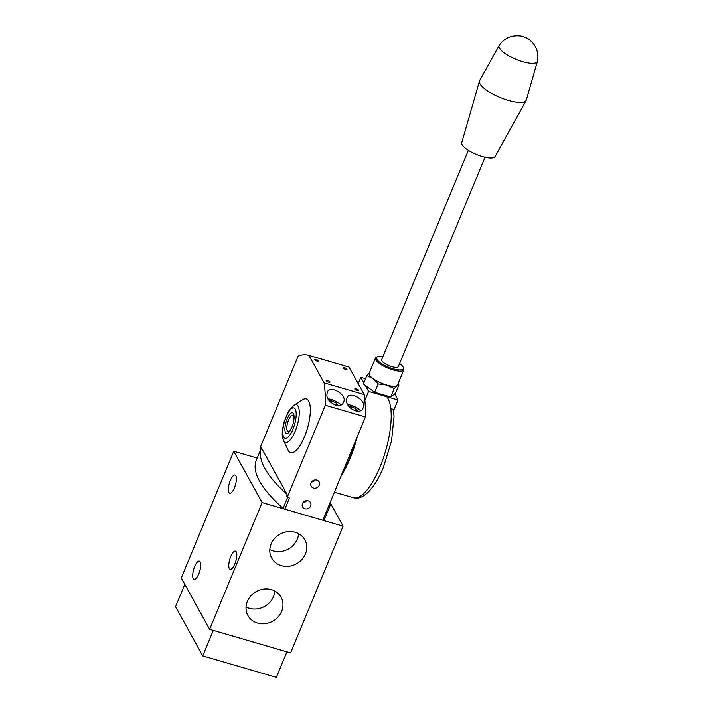 <?xml version="1.0" encoding="UTF-8"?>
<svg xmlns="http://www.w3.org/2000/svg" width="713" height="713" viewBox="0 0 713 713"><rect width="100%" height="100%" fill="white"/><g stroke="black" fill="none" stroke-linecap="round" stroke-linejoin="round"><path stroke-width="1.07" d="M281.644 611.353A18.93 16.96 151.1 0 0 281.074 597.209A18.93 16.96 151.1 0 0 256.306 591.514A18.93 16.96 151.1 0 0 247.928 615.515A18.93 16.96 151.1 0 0 265.2 623.652A18.93 16.96 151.1 0 0 281.644 611.353M305.422 553.956A18.93 16.96 151.1 0 0 304.852 539.812A18.93 16.96 151.1 0 0 280.075 534.117A18.93 16.96 151.1 0 0 271.706 558.119A18.93 16.96 151.1 0 0 288.979 566.256A18.93 16.96 151.1 0 0 305.422 553.956M262.117 502.567L209.613 629.321L181.271 577.985L233.766 451.24L262.117 502.567L343.096 526.167L290.601 652.912L209.613 629.321M330.502 503.351L343.096 526.167M230.754 556.55A9.483 3.146 106.2 0 1 235.442 551.131A9.483 3.146 106.2 0 1 235.816 561.122A9.483 3.146 106.2 0 1 230.139 569.348A9.483 3.146 106.2 0 1 230.754 556.55M194.676 566.55A9.483 3.146 106.2 0 1 199.364 561.131A9.483 3.146 106.2 0 1 199.738 571.122A9.483 3.146 106.2 0 1 194.061 579.348A9.483 3.146 106.2 0 1 194.676 566.55M230.335 480.455A9.483 3.146 106.2 0 1 235.023 475.036A9.483 3.146 106.2 0 1 235.397 485.027A9.483 3.146 106.2 0 1 229.72 493.253A9.483 3.146 106.2 0 1 230.335 480.455M257.197 458.067L233.766 451.24M269.826 549.518A18.93 16.96 151.1 0 0 297.268 539.197A18.93 16.96 151.1 0 0 298.578 533.645M246.047 606.915A18.93 16.96 151.1 0 0 273.498 596.585A18.93 16.96 151.1 0 0 274.808 591.041M261.413 447.907A177.038 52.361 22.5 0 0 287.098 494.421L261.413 447.907L260.753 449.502L260.004 448.147L298.159 356.045A117.422 38.983 106.2 0 1 308.426 355.243L348.505 366.919A117.422 38.983 106.2 0 1 349.022 367.079L364.183 394.53A117.422 38.983 106.2 0 1 365.421 416.936L328.087 507.496A1.809 0.535 22.5 0 0 329.37 507.487A177.038 52.361 22.5 0 0 329.433 507.335A177.038 52.361 22.5 0 0 330.654 500.874M293.881 405.269L302.686 399.69A28.003 9.296 106.2 0 1 307.419 428.37A28.003 9.296 106.2 0 1 288.025 450.019L283.587 440.589A19.652 6.524 -73.8 0 0 295.164 431.213A19.652 6.524 -73.8 0 0 299.237 411.223A19.652 6.524 -73.8 0 0 293.881 405.269L288.453 411.374L284.13 421.704C280.958 435.01 282.473 437.176 283.587 440.589M287.098 494.421L286.439 496.016L287.187 497.371L325.342 405.26A117.422 38.983 106.2 0 0 324.103 382.854L308.943 355.404A117.422 38.983 106.2 0 0 308.426 355.243M354.824 389.138A2.077 0.615 -157.5 0 1 354.789 388.888A2.077 0.615 -157.5 0 1 356.259 388.879A2.077 0.615 -157.5 0 1 358.621 390.483A2.077 0.615 -157.5 0 1 356.812 390.385A2.077 0.615 -157.5 0 1 354.824 389.138M326.189 380.795A2.077 0.615 -157.5 0 1 326.153 380.546A2.077 0.615 -157.5 0 1 327.624 380.537A2.077 0.615 -157.5 0 1 329.994 382.141A2.077 0.615 -157.5 0 1 328.185 382.043A2.077 0.615 -157.5 0 1 326.189 380.795M343.176 368.042A2.077 0.615 -157.5 0 1 343.14 367.792A2.077 0.615 -157.5 0 1 344.611 367.783A2.077 0.615 -157.5 0 1 346.973 369.387A2.077 0.615 -157.5 0 1 345.163 369.289A2.077 0.615 -157.5 0 1 343.176 368.042M314.54 359.7A2.077 0.615 -157.5 0 1 314.504 359.45A2.077 0.615 -157.5 0 1 315.975 359.441A2.077 0.615 -157.5 0 1 318.346 361.045A2.077 0.615 -157.5 0 1 316.536 360.947A2.077 0.615 -157.5 0 1 314.54 359.7M364.183 394.53L324.103 382.854M349.022 367.079L308.943 355.404M256.404 459.992A177.038 52.361 22.5 0 0 256.341 460.143A177.038 52.361 22.5 0 0 283.079 508.298A1.809 0.535 22.5 0 0 284.861 509.198L289.487 498.039L287.187 497.371M365.421 416.936L325.342 405.26M346.536 400.358C345.734 408.157 360.805 415.804 363.131 407.863C367.525 400.715 349.495 390.109 346.919 397.925L346.536 400.358M326.911 394.646C326.099 402.435 341.171 410.082 343.506 402.15C347.891 395.002 329.861 384.387 327.285 392.203L326.911 394.646M306.599 500.66A4.519 4.046 -28.9 0 1 303.043 502.62M302.481 503.61A4.519 4.046 -28.9 0 1 306.403 500.678A4.519 4.046 -28.9 0 1 310.52 502.62A4.519 4.046 -28.9 0 1 308.524 508.342A4.519 4.046 -28.9 0 1 302.615 506.988A4.519 4.046 -28.9 0 1 302.481 503.61M315.182 479.929A4.519 4.046 -28.9 0 1 311.634 481.89M311.064 482.888A4.519 4.046 -28.9 0 1 314.986 479.956A4.519 4.046 -28.9 0 1 319.112 481.89A4.519 4.046 -28.9 0 1 317.107 487.621A4.519 4.046 -28.9 0 1 311.198 486.257A4.519 4.046 -28.9 0 1 311.064 482.888M293.809 414.458A10.838 3.601 -73.8 0 0 293.23 415.055M288.293 431.989A10.838 3.601 -73.8 0 0 288.462 432.791M293.462 413.585A10.838 3.601 -73.8 0 0 292.535 412.747A10.838 3.601 -73.8 0 0 286.047 422.141A10.838 3.601 -73.8 0 0 286.466 433.557A10.838 3.601 -73.8 0 0 292.428 425.795A10.838 3.601 -73.8 0 0 293.462 413.585M284.861 509.198L322.802 520.249A1.809 0.535 22.5 0 0 324.085 520.24A177.038 52.361 22.5 0 0 324.148 520.089A177.038 52.361 22.5 0 0 324.21 519.937M347.775 404.521A9.028 2.674 -157.5 0 1 350.689 405.162A9.028 2.674 -157.5 0 1 360.528 410.626M354.691 410.75L357.284 410.884L356.161 408.852L351.509 406.642L349.058 406.526M350.787 408.38L351.509 406.642M355.359 410.786L356.161 408.852M328.14 398.808A9.028 2.674 -157.5 0 1 331.055 399.44A9.028 2.674 -157.5 0 1 340.894 404.904M335.065 405.029L337.65 405.162L336.527 403.13L331.875 400.929L329.433 400.804M331.162 402.667L331.875 400.929M335.725 405.064L336.527 403.13M292.223 426.374A8.351 2.772 106.2 0 1 287.491 431.08A8.351 2.772 106.2 0 1 288.524 420.135A8.351 2.772 106.2 0 1 292.063 415.376A8.351 2.772 106.2 0 1 293.524 421.891M340.814 476.355A53.742 17.843 -73.8 0 0 350.128 458.37A53.742 17.843 -73.8 0 0 357.311 436.516M342.071 473.307A52.388 17.388 -73.8 0 0 349.842 457.844A52.388 17.388 -73.8 0 0 356.054 439.565M363.835 382.828L360.805 377.337L358.184 383.665M360.805 377.337L365.537 378.719M390.84 408.611L394.057 409.547L398.023 399.984L394.69 393.941M364.878 400.314L368.576 391.401L398.023 399.984M368.576 391.401L365.243 385.368M398.041 383.817L398.932 384.984L395.474 393.335L390.742 396.981L374.69 392.302L363.354 383.986L366.821 375.626L369.682 372.596M398.932 384.984L397.07 385.59L394.209 388.621L386.678 385.073L378.148 383.942L372.988 378.576L366.821 375.626M399.601 363.523A14.456 4.278 -157.5 0 1 403.184 367.186L403.683 368.238A15.356 4.545 -157.5 0 1 403.834 369.824L397.56 384.975A15.356 4.545 -157.5 0 1 397.07 385.59A15.356 4.545 -157.5 0 1 386.678 385.073A15.356 4.545 -157.5 0 1 372.988 378.576A15.356 4.545 -157.5 0 1 369.191 373.22L375.466 358.078A15.356 4.545 -157.5 0 1 376.705 357.061L377.792 356.669A14.456 4.278 -157.5 0 1 382.917 356.616M378.148 383.942L374.69 392.302M394.209 388.621L390.742 396.981M537.45 61.184A20.722 6.132 -157.5 0 1 522.656 61.657A20.722 6.132 -157.5 0 1 499.225 45.356C504.537 37.887 511.863 34.777 521.185 36.033C529.171 38.208 529.233 39.687 532.7 42.798C537.139 48.27 538.725 54.393 537.45 61.184L526.301 100.123A25.294 7.478 -157.5 0 1 526.212 100.337A25.294 7.478 -157.5 0 1 508.342 100.373A25.294 7.478 -157.5 0 1 479.493 80.979A25.294 7.478 -157.5 0 1 479.573 80.774M526.212 100.337L495.045 156.655A18.066 5.348 -157.5 0 1 482.353 156.548A18.066 5.348 -157.5 0 1 461.703 142.841L479.493 80.979M485.045 157.243L398.326 366.607A9.028 2.674 -157.5 0 1 391.927 366.669A9.028 2.674 -157.5 0 1 381.633 359.7L468.361 150.336M403.184 367.186A14.456 4.278 -157.5 0 1 393.086 368.781A14.456 4.278 -157.5 0 1 379.548 362.168A14.456 4.278 -157.5 0 1 377.792 356.669M403.834 369.824A15.356 4.545 -157.5 0 1 392.952 369.922A15.356 4.545 -157.5 0 1 375.466 358.078M202.733 655.898L213.294 630.39L286.92 651.842L276.35 677.35L202.733 655.898L175.55 606.683L184.792 584.366M292.9 429.306A15.82 5.249 -73.8 0 0 292.811 407.979A15.82 5.249 -73.8 0 0 282.794 432.158A15.82 5.249 -73.8 0 0 292.9 429.306M287.562 497.478L283.079 508.298M329.37 507.487L324.085 520.24M328.087 507.496L322.802 520.249M334.263 492.166L353.407 497.745A53.742 17.843 -73.8 0 0 379.993 467.068A53.742 17.843 -73.8 0 0 386.669 396.678M324.148 520.089L329.433 507.335M256.341 460.143L260.753 449.493M287.491 431.08L288.765 432.506M292.063 415.376L293.899 414.859M393.398 409.351L394.048 416.312L391.562 440.839L383.514 467.033C378.594 478.895 373.095 487.656 367.008 493.325C361.732 497.647 357.195 499.127 353.407 497.745M499.225 45.356L479.573 80.765"/></g></svg>
